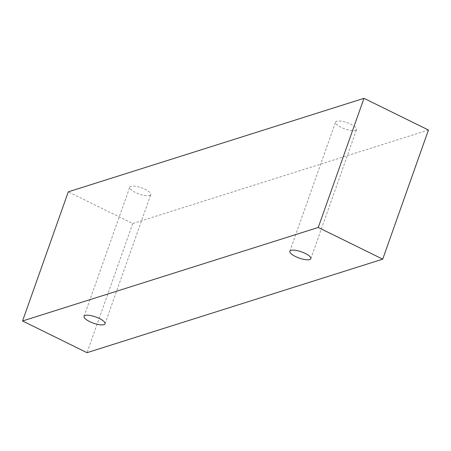 <?xml version="1.0" encoding="UTF-8"?>
<svg xmlns="http://www.w3.org/2000/svg" width="451" height="451" viewBox="0 0 451 451"><rect width="100%" height="100%" fill="white"/><g stroke="black" fill="none" stroke-linecap="round" stroke-linejoin="round"><path stroke-width="0.34" stroke-dasharray="2.25 1.69" d="M149.625 195.52A11.134 3.309 -160.5 0 0 150.758 194.635A11.134 3.309 -160.5 0 0 141.372 187.796A11.134 3.309 -160.5 0 0 129.77 187.204A11.134 3.309 -160.5 0 0 137.222 193.293A11.134 3.309 -160.5 0 0 149.625 195.52M428.45 130.023L132.752 223.538L68.281 191.844M132.752 223.538L87.02 352.676M355.422 130.435A11.134 3.309 -160.5 0 0 356.561 129.55A11.134 3.309 -160.5 0 0 347.169 122.711A11.134 3.309 -160.5 0 0 335.572 122.12A11.134 3.309 -160.5 0 0 343.019 128.208A11.134 3.309 -160.5 0 0 355.422 130.435M105.032 323.773L150.758 194.635M84.044 316.337L129.77 187.204M310.829 258.682L356.561 129.55M289.841 251.252L335.572 122.12"/><path stroke-width="0.68" d="M103.893 324.658A11.134 3.309 19.5 0 1 89.664 321.597A11.134 3.309 19.5 0 1 84.044 316.337A11.134 3.309 19.5 0 1 95.64 316.935A11.134 3.309 19.5 0 1 105.032 323.773A11.134 3.309 19.5 0 1 103.893 324.658M295.461 256.512A11.134 3.309 19.5 0 1 289.841 251.252A11.134 3.309 19.5 0 1 301.443 251.85A11.134 3.309 19.5 0 1 310.829 258.682A11.134 3.309 19.5 0 1 309.696 259.567A11.134 3.309 19.5 0 1 295.461 256.512M22.55 320.977L318.248 227.462L382.719 259.156L87.02 352.676L22.55 320.977L68.281 191.844L363.98 98.324L428.45 130.023L382.719 259.156M363.98 98.324L318.248 227.462"/></g></svg>

